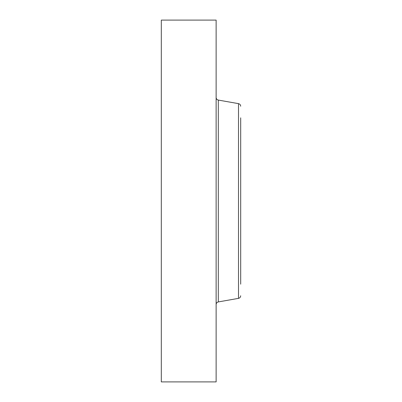 <?xml version="1.0" encoding="UTF-8"?>
<svg xmlns="http://www.w3.org/2000/svg" width="402" height="402" viewBox="0 0 402 402"><rect width="100%" height="100%" fill="white"/><g stroke="black" fill="none" stroke-linecap="round" stroke-linejoin="round"><path stroke-width="0.6" d="M161.313 381.9L161.313 20.1L216.13 20.1L216.13 381.9L161.313 381.9M240.687 284.164L240.687 117.836M238.512 103.641L218.306 100.078L218.306 301.922L238.512 298.359L238.512 103.641C239.863 103.982 240.587 104.847 240.687 106.234M218.306 100.078C216.954 99.741 216.231 98.877 216.13 97.49M218.306 301.922C216.954 302.259 216.231 303.123 216.13 304.51M238.512 298.359C239.863 298.018 240.587 297.153 240.687 295.766"/></g></svg>
